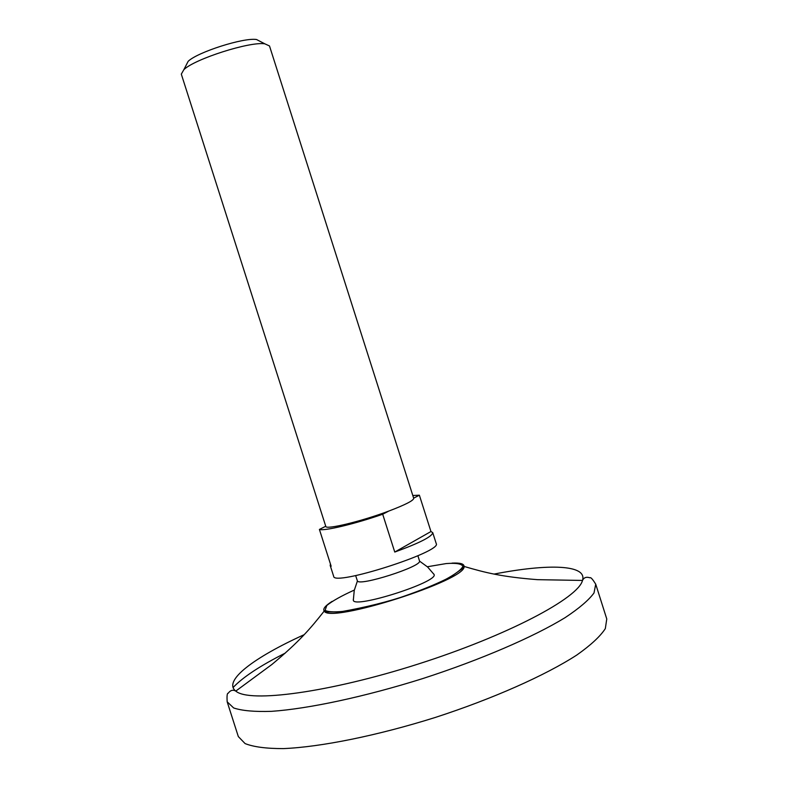 <?xml version="1.0" encoding="UTF-8"?>
<svg xmlns="http://www.w3.org/2000/svg" width="788" height="788" viewBox="0 0 788 788"><rect width="100%" height="100%" fill="white"/><g stroke="black" fill="none" stroke-linecap="round" stroke-linejoin="round"><path stroke-width="1.18" d="M606.77 618.974L605.322 628.607C600.318 636.32 590.852 645.106 576.924 654.956C545.552 675.306 493.042 698.71 435.222 717.474C377.216 735.677 320.854 747.014 283.503 748.6C266.433 748.639 253.628 746.965 245.088 743.577L238.321 736.563L227.18 701.822L233.672 707.969C242.034 710.766 254.662 711.889 271.565 711.337C308.61 708.767 364.795 696.789 422.801 678.557C480.641 659.822 533.377 637.039 565.065 617.674C579.16 608.336 588.803 600.101 594.004 592.97L595.728 584.203L606.77 618.974M417.896 555.737L419.561 561.125C421.225 566.72 359.298 586.479 357.407 580.963L355.654 575.604M433.607 573.812L434.099 574.521C438.433 582.007 354.127 608.907 353.32 600.298L353.31 599.432M413.661 498.164L419.374 495.199L412.814 495.504M382.692 514.239L394.758 552.053C419.62 543.001 432.287 536.529 432.74 532.639L436.237 543.621C442.403 551.748 333.363 586.548 333.679 576.353L330.172 565.37L331.157 566.237L319.406 529.438C323.986 531.279 354.836 523.961 382.692 514.239L388.819 511.057C361.426 521.4 325.503 530.029 325.789 526.374L181.309 74.121L183.88 69.639C194.685 58.962 249.826 41.37 264.807 43.813L269.506 45.97L413.71 498.311C413.621 500.538 405.327 504.783 388.819 511.057M432.74 532.639L430.957 531.536L419.374 495.199M330.477 564.09L330.172 565.37M260.651 41.656L256.533 39.518C243.699 37.391 197.374 52.175 188.145 61.336L186.027 65.473M325.749 526.256L319.406 529.438M394.758 552.053L430.957 531.536M233.071 687.54C242.881 677.168 260.286 665.683 285.305 653.075M494.066 574.078C548.389 563.528 587.454 564.543 582.499 580.441C578.402 598.013 507.511 635.601 418.172 664.048C328.862 692.613 249.294 703.044 235.789 691.086C222.531 680.999 253.795 657.547 304.178 634.675M452.007 563.115C460.123 562.701 464.132 563.804 464.043 566.424C467.412 579.909 329.295 623.988 324.223 611.045C322.627 608.966 325.257 605.736 332.112 601.372M427.342 566.759L446.264 563.558C456.104 562.849 461.66 563.775 462.92 566.345C461.246 569.852 454.922 574.511 443.94 580.323C430.593 586.518 415.02 592.596 397.211 598.555C379.245 604.002 363.041 608.07 348.591 610.749C336.289 612.365 328.458 612.217 325.089 610.326L326.823 605.46C332.378 600.968 341.549 595.836 354.334 590.054M227.18 701.822C226.796 695.903 227.131 693.046 228.185 693.253C230.411 690.239 232.943 689.51 235.789 691.086L271.909 664.471C299.568 641.412 310.511 628.42 324.223 611.045L327.759 611.912L339.864 611.931C365.868 607.351 388.819 601.618 408.726 594.733C425.51 588.606 439.477 582.657 450.618 576.885L461.896 568.936L464.043 566.424C485.28 572.649 501.729 576.895 537.633 579.673L582.499 580.441C583.898 577.515 586.38 576.629 589.946 577.801C590.685 577.023 592.615 579.16 595.728 584.203M434.099 574.521L427.608 566.996L419.561 561.125M357.407 580.963L354.255 590.409L353.32 600.298M188.145 61.336L183.88 69.639M256.533 39.518L264.807 43.813"/></g></svg>

